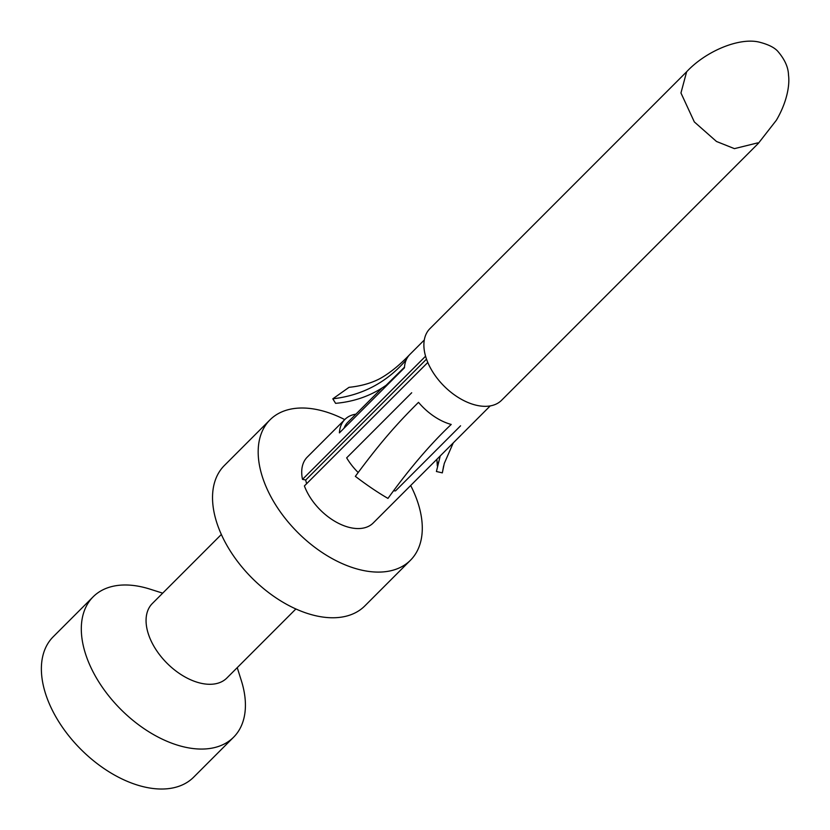 <?xml version="1.0" encoding="UTF-8"?>
<svg xmlns="http://www.w3.org/2000/svg" width="830" height="830" viewBox="0 0 830 830"><rect width="100%" height="100%" fill="white"/><g stroke="black" fill="none" stroke-linecap="round" stroke-linejoin="round"><path stroke-width="1.25" d="M295.885 608.961L226.881 678.006A52.695 31.851 -135 0 1 202.022 683.474A52.695 31.851 45 0 1 155.158 648.344A52.695 31.851 45 0 1 152.336 603.514L221.351 534.468M237.235 667.652L241.302 680.496A99.299 60.04 -135 0 1 233.604 737.216L193.66 777.181A99.299 60.04 -135 0 1 146.817 787.483A99.299 60.04 45 0 1 58.505 721.26A99.299 60.04 45 0 1 53.193 636.786L93.126 596.832A99.299 60.04 45 0 1 139.98 586.53A99.299 60.04 -135 0 1 149.857 589.092L162.69 593.16M233.604 737.216A99.299 60.04 -135 0 1 186.75 747.519A99.299 60.04 45 0 1 98.438 681.306A99.299 60.04 45 0 1 93.126 596.832M410.466 560.25L364.827 605.921A99.299 60.04 -135 0 1 317.973 616.223A99.299 60.04 45 0 1 229.661 550A99.299 60.04 45 0 1 224.349 465.526L269.989 419.856A99.299 60.04 45 0 0 275.311 504.329A99.299 60.04 45 0 0 363.613 570.552A99.299 60.04 -135 0 0 410.466 560.25A99.299 60.04 -135 0 0 410.674 485.509M269.989 419.856A99.299 60.04 45 0 1 316.842 409.553A99.299 60.04 -135 0 1 344.73 419.607M424.296 340.01L409.958 354.348C399.521 365.221 389.498 373.324 379.891 378.646C371.155 383.221 360.863 386.116 349.025 387.33L332.84 398.805C362.274 395.391 386.739 382.433 406.223 359.898A46.615 28.179 45 0 0 404.449 367.794L339.408 432.876A46.615 28.179 -135 0 1 344.917 419.43L307.266 457.102A46.615 28.179 45 0 0 302.494 479.367L305.72 480.01A42.558 25.73 45 0 0 306.644 483.693M427.792 362.471L304.402 485.934A46.615 28.179 45 0 0 337.011 522.537A46.615 28.179 45 0 0 373.199 523.004L490.229 405.901M305.72 480.01L426.506 359.151M425.562 356.215L302.494 479.367M686.649 71.754L686.638 71.774C706.04 50.921 739.769 37.049 759.647 42.226C768.767 44.602 774.961 47.798 778.218 51.802C784.889 59.708 788.313 67.458 788.5 75.042C789.87 84.619 787.245 101.665 776.392 120.205L758.309 143.403L501.579 400.278A50.661 30.627 -135 0 1 477.675 405.538A50.661 30.627 45 0 1 432.627 371.747A50.661 30.627 45 0 1 429.909 328.649L686.493 71.919M344.917 419.43A46.615 28.179 -135 0 1 355.904 414.16M332.82 398.836L335.59 403.339C354.524 401.668 371.384 395.64 386.178 385.234L404.49 367.192M381.52 388.544L380.856 388.762M344.004 428.28A42.558 25.73 -135 0 1 347.78 422.294L382.039 388.015M440.222 455.94L436.414 471.502L442.328 472.872L444.268 463.472L453.242 442.909M442.338 472.83L443.625 465.941M436.86 459.301L437.348 465.983M355.385 476.379C367.005 485.218 377.858 492.564 387.963 498.405C409.429 468.68 430.5 444.019 451.219 424.452M418.569 402.405A46.615 28.179 45 0 0 451.147 424.431M355.344 476.347C379.414 443.801 395.661 425.033 418.517 402.343M411.701 392.766L346.66 457.849A46.615 28.179 -135 0 0 358.176 472.519M460.567 425.8L395.526 490.883A46.615 28.179 -135 0 1 393.513 490.8M757.749 142.874L734.415 148.643L716.487 141.474L694.337 121.937L680.953 92.97L686.638 71.774M409.958 354.348A46.615 28.179 45 0 0 406.223 359.898M438.219 462.206L437.981 463.171"/></g></svg>
